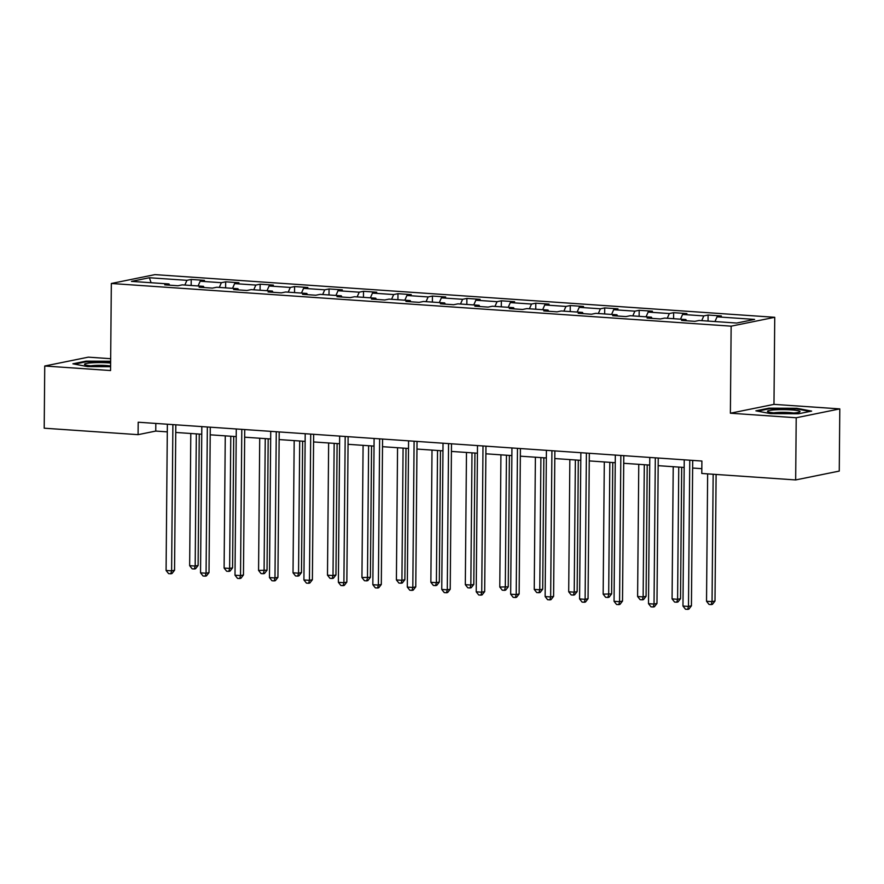 <?xml version="1.0" encoding="UTF-8"?>
<svg xmlns="http://www.w3.org/2000/svg" width="884" height="884" viewBox="0 0 884 884"><rect width="100%" height="100%" fill="white"/><g stroke="black" fill="none" stroke-linecap="round" stroke-linejoin="round"><path stroke-width="1.33" d="M110.666 358.694L88.334 357.158L44.741 366.009L44.2 428.199L138.081 434.663L155.75 431.072L167.297 431.867M774.738 317.301L154.921 274.626L111.329 283.488L731.145 326.163L774.738 317.301L773.975 404.364L730.383 413.215L796.208 417.756L839.8 408.894L773.975 404.364M839.8 408.894L839.259 471.084L795.666 479.935L796.208 417.756M169.629 285.178L169.01 283.963L164.711 284.836L177.96 285.753L182.259 284.869L203.464 286.339L199.165 287.212L212.425 288.118L216.724 287.245L237.929 288.703L233.63 289.576L246.879 290.493L251.178 289.62L272.382 291.079L268.084 291.952L281.344 292.869L285.642 291.996L306.847 293.455L302.549 294.328L315.798 295.234L320.096 294.361L341.301 295.82L337.003 296.692L350.252 297.61L354.561 296.737L375.766 298.195L371.457 299.068L384.717 299.985L389.015 299.112L410.22 300.571L405.922 301.444L419.171 302.35L423.469 301.477L444.674 302.947L440.376 303.82L453.636 304.726L457.934 303.853L479.139 305.312L474.841 306.184L488.09 307.102L492.388 306.229L513.593 307.687L509.294 308.56L522.554 309.477L526.853 308.604L548.058 310.063L543.759 310.936L557.008 311.842L561.307 310.969L582.512 312.428L578.213 313.301L591.462 314.218L595.772 313.345L616.977 314.803L612.667 315.676L625.927 316.594L630.226 315.721L651.431 317.179L647.132 318.052L660.381 318.958L664.68 318.085L685.885 319.555L681.586 320.428L694.846 321.334L699.145 320.461L736.692 323.047L754.604 319.411L717.057 316.826L721.355 315.953L708.095 315.036L708.051 321.08M169.01 283.963L131.462 281.377L149.363 277.742L186.922 280.327L191.22 279.454L191.165 285.488M708.095 315.036L703.797 315.908L682.592 314.45L686.89 313.577L673.641 312.671L669.343 313.544L648.138 312.085L652.436 311.201L639.187 310.295L634.878 311.168L613.673 309.709L617.971 308.836L604.722 307.919L600.424 308.792L579.219 307.334L583.517 306.461L570.268 305.544L565.959 306.428L544.754 304.958L549.063 304.085L535.803 303.179L531.505 304.052L510.3 302.593L514.598 301.72L501.35 300.803L497.051 301.676L475.846 300.217L480.145 299.344L466.885 298.427L462.586 299.3L441.381 297.842L445.68 296.969L432.431 296.063L428.132 296.936L406.927 295.477L411.226 294.604L397.977 293.687L393.667 294.56L372.462 293.101L376.761 292.228L363.512 291.311L359.213 292.184L338.008 290.726L342.307 289.853L329.058 288.946L324.748 289.819L303.543 288.35L307.853 287.477L294.593 286.571L290.295 287.444L269.09 285.985L273.388 285.112L260.139 284.195L255.841 285.068L234.636 283.609L238.934 282.736L225.674 281.819L221.376 282.692L200.171 281.234L204.469 280.361L191.22 279.454M795.666 479.935L701.786 473.47L701.896 461.039L138.191 422.221L138.081 434.663M204.093 287.543L203.464 286.339M200.171 281.234L198.093 285.963M221.376 282.692L219.298 287.422M238.547 289.919L237.929 288.703M234.636 283.609L232.547 288.339M255.841 285.068L253.752 289.797M273.012 292.295L272.382 291.079M269.09 285.985L267.012 290.714M290.295 287.444L288.217 292.173M307.466 294.659L306.847 293.455M303.543 288.35L301.466 293.079M324.748 289.819L322.671 294.538M341.931 297.035L341.301 295.82M338.008 290.726L335.931 295.455M359.213 292.184L357.136 296.913M376.385 299.411L375.766 298.195M372.462 293.101L370.385 297.831M393.667 294.56L391.59 299.289M410.839 301.787L410.22 300.571M406.927 295.477L404.839 300.195M428.132 296.936L426.055 301.654M445.304 304.151L444.674 302.947M441.381 297.842L439.304 302.571M462.586 299.3L460.509 304.03M479.758 306.527L479.139 305.312M475.846 300.217L473.758 304.947M497.051 301.676L494.963 306.405M514.223 308.903L513.593 307.687M510.3 302.593L508.223 307.312M531.505 304.052L529.428 308.781M548.677 311.267L548.058 310.063M544.754 304.958L542.677 309.687M565.959 306.428L563.881 311.146M583.142 313.643L582.512 312.428M579.219 307.334L577.141 312.063M600.424 308.792L598.346 313.522M617.596 316.019L616.977 314.803M613.673 309.709L611.595 314.439M634.878 311.168L632.8 315.897M652.049 318.395L651.431 317.179M648.138 312.085L646.049 316.803M669.343 313.544L667.265 318.262M686.514 320.759L685.885 319.555M682.592 314.45L680.514 319.179M703.797 315.908L701.719 320.638M717.057 316.826L714.968 321.555M44.741 366.009L110.566 370.54L111.329 283.488M730.383 413.215L731.145 326.163M175.75 432.453L201.751 434.243M210.215 434.817L236.216 436.608M244.669 437.193L270.67 438.983M279.134 439.569L305.124 441.359M313.588 441.945L339.589 443.735M348.053 444.309L374.043 446.1M382.507 446.685L408.507 448.475M416.961 449.061L442.961 450.851M451.426 451.426L477.426 453.216M485.88 453.801L511.88 455.591M520.344 456.177L546.334 457.967M554.798 458.553L580.799 460.343M589.263 460.918L615.253 462.708M623.717 463.293L649.718 465.083M658.171 465.669L684.172 467.459M692.636 468.034L701.83 468.675M149.363 277.742L151.12 282.725M186.922 280.327L184.844 285.057M155.816 423.436L155.75 431.072M673.641 312.671L673.586 318.704M639.187 310.295L639.132 316.328M604.722 307.919L604.667 313.953M570.268 305.544L570.213 311.588M535.803 303.179L535.748 309.212M501.35 300.803L501.294 306.836M466.885 298.427L466.84 304.472M432.431 296.063L432.375 302.096M397.977 293.687L397.922 299.72M363.512 291.311L363.457 297.356M329.058 288.946L329.003 294.98M294.593 286.571L294.538 292.604M260.139 284.195L260.084 290.228M225.674 281.819L225.63 287.864M796.893 408.298L769.014 408.165L755.886 410.828L770.638 413.635L798.517 413.767L811.645 411.104L796.893 408.298L796.893 408.961M110.644 361.258L86.024 361.136L72.897 363.81L87.649 366.606L110.599 366.716M769.003 408.839L769.014 408.165M86.024 361.821L86.024 361.136M689.763 460.199L688.481 606.435L682.967 606.048L684.238 459.824M692.702 460.409L691.432 605.827L688.481 606.435L687.686 609.374L685.476 609.22L682.967 606.048M691.432 605.827L688.868 609.131L687.686 609.374M707.642 473.879L706.526 601.264L712.051 601.65L715.001 601.043L716.106 474.465M715.001 601.043L712.427 604.347L711.255 604.59L712.051 601.65L713.167 474.255M711.255 604.59L709.045 604.435L706.526 601.264M775.158 409.833A16.277 1.834 0.5 0 0 767.798 411.69A16.277 1.834 0.5 0 0 792.362 413.093A16.277 1.834 0.5 0 0 799.711 411.966A16.277 1.834 0.5 0 0 793.036 410.032A16.277 1.834 0.5 0 0 775.158 409.833M793.733 413.005A12.321 1.392 0.5 0 0 777.224 412.497A12.321 1.392 0.5 0 0 773.765 412.828M757.61 411.159L769.467 408.751L796.484 408.883L809.965 411.447M110.633 363.059A16.277 1.834 0.5 0 0 108.434 362.882A16.277 1.834 0.5 0 0 91.074 362.882A16.277 1.834 0.5 0 0 84.82 364.661A16.277 1.834 0.5 0 0 93.118 365.998A16.277 1.834 0.5 0 0 110.61 365.987A12.321 1.392 0.5 0 0 106.555 365.534A12.321 1.392 0.5 0 0 90.776 365.799M74.621 364.131L86.477 361.722L110.644 361.843M655.309 457.824L654.027 604.059L648.502 603.684L649.784 457.448M658.237 458.034L656.978 603.463L654.027 604.059L653.232 606.999L651.022 606.844L648.502 603.684M656.978 603.463L654.403 606.755L653.232 606.999M620.844 455.459L619.574 601.684L614.048 601.308L615.319 455.072M623.784 455.658L622.513 601.087L619.574 601.684L618.767 604.623L616.557 604.479L614.048 601.308M622.513 601.087L619.949 604.391L618.767 604.623M673.221 466.697L672.072 598.888L677.597 599.275L680.536 598.678L681.686 467.282M680.536 598.678L677.973 601.971L676.79 602.214L677.597 599.275L678.746 467.083M676.79 602.214L674.58 602.059L672.072 598.888M638.767 464.332L637.607 596.523L643.132 596.899L646.082 596.302L647.221 464.907M646.082 596.302L643.508 599.606L642.336 599.838L643.132 596.899L644.292 464.708M642.336 599.838L640.126 599.684L637.607 596.523M586.39 453.083L585.109 599.319L579.584 598.932L580.865 452.707M589.33 453.282L588.059 598.711L585.109 599.319L584.313 602.258L582.103 602.103L579.584 598.932M588.059 598.711L585.484 602.015L584.313 602.258M551.925 450.707L550.655 596.943L545.13 596.556L546.411 450.332M554.865 450.917L553.594 596.346L550.655 596.943L549.848 599.882L547.638 599.728L545.13 596.556M553.594 596.346L551.03 599.639L549.848 599.882M517.471 448.343L516.19 594.567L510.676 594.192L511.947 447.956M520.411 448.542L519.14 593.971L516.19 594.567L515.394 597.507L513.184 597.352L510.676 594.192M519.14 593.971L516.565 597.275L515.394 597.507M604.302 461.956L603.153 594.147L611.617 593.926L612.767 462.542M611.617 593.926L609.054 597.23L607.872 597.462L608.678 594.523L609.827 462.332M607.872 597.462L605.662 597.319L603.153 594.147M569.849 459.581L568.699 591.772L574.213 592.158L577.164 591.562L578.313 460.166M577.164 591.562L574.589 594.855L573.418 595.098L574.213 592.158L575.374 459.967M573.418 595.098L571.208 594.943L568.699 591.772M535.395 457.216L534.234 589.407L539.759 589.783L542.699 589.186L543.848 457.79M542.699 589.186L540.135 592.479L538.953 592.722L539.759 589.783L540.909 457.592M538.953 592.722L536.743 592.567L534.234 589.407M483.007 445.967L481.736 592.192L476.211 591.816L477.493 445.591M485.946 446.166L484.675 591.595L481.736 592.192L480.929 595.131L478.73 594.987L476.211 591.816M484.675 591.595L482.111 594.899L480.929 595.131M500.93 454.84L499.78 587.031L508.245 586.81L509.394 455.426M508.245 586.81L505.681 590.114L504.499 590.346L505.294 587.407L506.455 455.216M504.499 590.346L502.289 590.203L499.78 587.031M448.553 443.591L447.271 589.827L441.757 589.44L443.028 443.216M451.492 443.801L450.221 589.23L447.271 589.827L446.475 592.766L444.265 592.611L441.757 589.44M450.221 589.23L447.658 592.523L446.475 592.766M466.476 452.464L465.316 584.655L470.841 585.042L473.791 584.434L474.929 453.05M473.791 584.434L471.216 587.738L470.045 587.982L470.841 585.042L471.99 452.851M470.045 587.982L467.835 587.827L465.316 584.655M414.099 441.226L412.817 587.451L407.292 587.075L408.574 440.84M417.027 441.425L415.767 586.854L412.817 587.451L412.021 590.39L409.811 590.236L407.292 587.075M415.767 586.854L413.193 590.147L412.021 590.39M432.011 450.089L430.862 582.28L436.387 582.666L439.326 582.07L440.475 450.674M439.326 582.07L436.762 585.363L435.58 585.606L436.387 582.666L437.536 450.475M435.58 585.606L433.37 585.451L430.862 582.28M379.634 438.851L378.363 585.075L372.838 584.7L374.109 438.464M382.573 439.05L381.302 584.479L378.363 585.075L377.556 588.015L375.346 587.871L372.838 584.7M381.302 584.479L378.739 587.783L377.556 588.015M397.557 447.724L396.397 579.915L401.922 580.291L404.872 579.694L406.01 448.298M404.872 579.694L402.297 582.998L401.126 583.23L401.922 580.291L403.082 448.1M401.126 583.23L398.916 583.075L396.397 579.915M345.18 436.475L343.898 582.711L338.373 582.324L339.655 436.099M348.119 436.674L346.848 582.103L343.898 582.711L343.103 585.65L340.892 585.495L338.373 582.324M346.848 582.103L344.274 585.407L343.103 585.65M363.092 445.348L361.943 577.539L370.407 577.318L371.556 445.934M370.407 577.318L367.843 580.622L366.661 580.865L367.468 577.915L368.617 445.724M366.661 580.865L364.451 580.711L361.943 577.539M310.715 434.099L309.444 580.335L303.919 579.948L305.201 433.724M313.654 434.309L312.383 579.738L309.444 580.335L308.638 583.274L306.428 583.12L303.919 579.948M312.383 579.738L309.82 583.031L308.638 583.274M328.638 442.972L327.489 575.164L333.003 575.55L335.953 574.954L337.102 443.558M335.953 574.954L333.378 578.246L332.207 578.49L333.003 575.55L334.163 443.359M332.207 578.49L329.997 578.335L327.489 575.164M276.261 431.735L274.979 577.959L269.465 577.584L270.736 431.348M279.2 431.933L277.93 577.362L274.979 577.959L274.184 580.899L271.974 580.744L269.465 577.584M277.93 577.362L275.355 580.666L274.184 580.899M294.184 440.608L293.024 572.799L298.549 573.175L301.488 572.578L302.637 441.182M301.488 572.578L298.925 575.871L297.742 576.114L298.549 573.175L299.698 440.983M297.742 576.114L295.532 575.959L293.024 572.799M241.796 429.359L240.525 575.583L235 575.208L236.282 428.983M244.735 429.558L243.465 574.987L240.525 575.583L239.719 578.523L237.52 578.379L235 575.208M243.465 574.987L240.901 578.291L239.719 578.523M259.719 438.232L258.57 570.423L267.034 570.202L268.183 438.818M267.034 570.202L264.471 573.506L263.288 573.738L264.084 570.799L265.244 438.608M263.288 573.738L261.078 573.594L258.57 570.423M207.342 426.983L206.06 573.219L200.546 572.832L201.817 426.607M210.282 427.193L209.011 572.622L206.06 573.219L205.265 576.158L203.055 576.003L200.546 572.832M209.011 572.622L206.447 575.915L205.265 576.158M225.265 435.856L224.105 568.047L229.63 568.434L232.58 567.826L233.719 436.442M232.58 567.826L230.006 571.13L228.834 571.373L229.63 568.434L230.779 436.243M228.834 571.373L226.624 571.219L224.105 568.047M172.888 424.618L171.607 570.843L166.082 570.467L167.363 424.232M175.817 424.817L174.557 570.246L171.607 570.843L170.811 573.782L168.601 573.628L166.082 570.467M174.557 570.246L171.982 573.539L170.811 573.782M190.8 433.48L189.651 565.672L195.176 566.058L198.115 565.462L199.265 434.066M198.115 565.462L195.552 568.755L194.37 568.998L195.176 566.058L196.325 433.867M194.37 568.998L192.16 568.843L189.651 565.672"/></g></svg>
